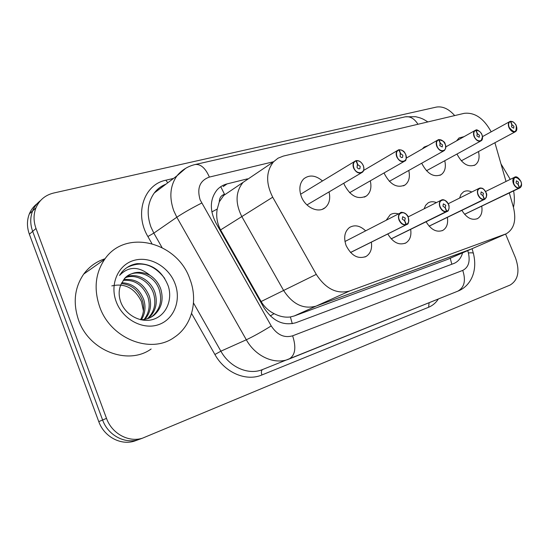 <?xml version="1.0" encoding="UTF-8"?>
<svg xmlns="http://www.w3.org/2000/svg" width="549" height="549" viewBox="0 0 549 549"><rect width="100%" height="100%" fill="white"/><g stroke="black" fill="none" stroke-linecap="round" stroke-linejoin="round"><path stroke-width="0.82" d="M219.298 201.84L224.514 194.284C221.144 195.341 219.408 197.86 219.298 201.84L217.232 209.059C215.949 216.224 217.061 223.175 220.574 229.914L261.118 301.525C264.309 306.877 268.633 310.919 274.088 313.651C279.709 316.547 285.144 317.651 290.387 316.951L294.271 315.956L447.435 259.464L470.733 249.308M250.296 177.499L243.077 182.371C235.528 191.731 235.109 203.13 241.828 216.581L283.607 290.462C292.638 304.283 303.453 309.506 316.052 306.129L470.308 249.472L505.622 234.059M371.364 242.143C372.284 248.738 370.548 253.494 366.169 256.404C358.113 259.437 351.442 255.841 346.144 245.623C343.427 237.593 344.552 231.541 349.528 227.464C354.743 224.493 360.117 225.618 365.641 230.848M410.666 229.338C411.585 235.741 409.959 240.284 405.807 242.96C399.006 245.575 393.009 242.576 387.8 233.956M447.366 217.356C448.286 223.567 446.776 227.904 442.844 230.381C436.633 232.701 431.047 229.832 426.086 221.775M481.72 206.129C482.646 212.14 481.247 216.299 477.527 218.605C471.817 220.677 466.595 217.926 461.86 210.342M329.043 191.91C330.622 198.731 329.318 203.995 325.145 207.687C318.42 213.506 305.422 207.577 301.367 196.617C298.759 189.192 299.555 183.27 303.762 178.837C309.41 174.513 315.648 175.213 322.483 180.944M370.287 180.834C371.803 187.538 370.527 192.582 366.451 195.966C357.893 199.98 350.543 196.274 344.395 184.862L343.804 183.208M408.772 170.458C410.233 177.011 408.998 181.849 405.073 184.965C397.133 188.431 390.27 184.745 384.492 173.909L384.115 172.914M444.765 160.72C446.179 167.116 445.006 171.748 441.238 174.63C433.847 177.663 427.417 174.012 421.948 163.684L421.756 163.197M478.495 151.572C479.881 157.796 478.769 162.243 475.166 164.92C468.263 167.589 462.21 163.986 457.015 154.104L456.981 154.029M491.17 131.822C483.786 118.364 474.81 112.195 464.234 113.327L283.325 156.088L278.027 158.187L273.587 161.763C265.984 171.35 265.695 183.16 272.709 197.201L316.286 274.383C325.681 288.836 336.777 294.374 349.583 291.011L506.199 233.805C514.145 229.029 516.54 220.149 513.397 207.165L509.314 192.939M506.02 181.458L494.91 142.74M223.285 195.739L243.077 182.371C235.528 191.731 235.109 203.13 241.828 216.581L283.607 290.462C292.638 304.283 303.453 309.506 316.052 306.129L471.303 249.054M456.624 140.805L459.026 137.957L463.994 136.66M422.387 148.861L424.123 147.077L428.138 145.554M363.761 169.826L364.104 170.156M459.582 198.079L461.002 194.346L463.521 191.855C465.95 190.489 468.702 190.537 471.769 191.999M424.089 208.84L425.612 205.326L428.11 202.897C430.56 201.456 433.326 201.359 436.421 202.602M386.208 220.245L390.209 214.734C392.638 213.225 395.39 212.957 398.471 213.925M505.595 234.073L515.518 257.934C520.033 271.076 518.215 280.12 510.062 285.075L142.431 438.205C128.617 442.666 111.866 433.6 106.506 418.372L36.008 228.48L32.666 231.376C30.113 224.212 30.099 217.39 32.617 210.905C34.333 206.726 36.961 203.295 40.496 200.598C36.961 203.295 34.333 206.726 32.617 210.905C30.099 217.39 30.113 224.212 32.666 231.376L102.615 420.006L32.666 231.376L29.365 234.231C26.832 227.114 26.826 220.334 29.344 213.884C31.053 209.732 33.661 206.321 37.174 203.638M140.997 438.74L138.355 439.68C124.589 444.12 107.933 435.131 102.615 420.006C107.933 435.131 124.589 444.12 138.355 439.68L141.237 438.637M136.962 440.195L134.327 441.135C120.622 445.555 104.049 436.64 98.772 421.611L29.365 234.231M36.008 228.48C33.441 221.268 33.42 214.405 35.946 207.886C39.35 200.035 45.265 195.08 53.692 193.022L436.359 107.089C442.672 106.067 448.78 108.894 454.689 115.578M247.489 178.844L227.06 183.901C223.134 184.889 219.806 186.88 217.081 189.872C209.862 199.081 209.471 210.109 215.915 222.949L263.891 307.68C272.729 321.151 283.394 326.161 295.897 322.709L454.407 263.266C458.422 261.351 461.146 257.886 462.581 252.869M516.822 128.356L515.525 131.643C513.082 132.611 510.886 131.259 508.95 127.581C507.949 124.863 508.154 122.887 509.582 121.658L510.405 121.459C508.532 122.393 508.134 124.397 509.211 127.478C514.338 133.482 516.671 132.872 516.204 125.652C514.756 122.695 512.924 121.274 510.714 121.384L512.025 124.774L511.599 125.007M512.025 124.774L513.926 126.249L513.706 128.226L511.51 126.874L511.922 124.801L510.405 121.459M510.714 121.384L510.337 121.37M521.488 184.238L519.896 187.882L464.598 214.309L519.677 187.765C521.571 186.674 521.962 184.553 520.857 181.403C515.655 175.364 513.281 176.112 513.74 183.661C515.236 186.715 517.117 188.115 519.368 187.868L518.023 184.368L516.081 182.92L516.389 180.779L518.537 182.138L518.126 184.334L519.677 187.765M519.368 187.868L464.571 214.282M482.461 136.873L481.13 140.791C478.502 141.896 476.168 140.517 474.13 136.667C473.114 133.908 473.348 131.877 474.83 130.566L475.77 130.298C473.753 131.286 473.3 133.373 474.391 136.557C477.095 143.481 484.918 141.368 481.878 134.608C480.382 131.547 478.454 130.086 476.093 130.216L477.445 133.73L476.957 133.997M477.445 133.73L479.442 135.246L479.195 137.284L476.861 135.919L477.328 133.757L475.77 130.298M476.093 130.216L475.702 130.216M445.603 145.78L445.575 148.614L444.319 150.57C441.485 151.84 438.987 150.453 436.826 146.405C435.81 143.612 436.064 141.512 437.58 140.119L438.672 139.769C436.503 140.805 435.981 142.98 437.1 146.288C439.866 153.466 448.259 151.201 445.122 144.195C443.578 141.031 441.547 139.521 439.022 139.679L440.401 143.323L439.859 143.632M440.401 143.323L442.508 144.874L442.247 146.981L439.742 145.602L440.277 143.351L438.672 139.769M439.022 139.679L438.61 139.686M405.814 154.852C406.692 157.577 406.363 159.642 404.819 161.042C401.758 162.531 399.068 161.132 396.762 156.856C395.747 154.043 396.014 151.895 397.565 150.392L398.849 149.932C396.508 151.037 395.911 153.301 397.044 156.74C399.878 164.192 408.902 161.756 405.677 154.489C404.078 151.201 401.93 149.651 399.226 149.836L400.633 153.617L400.015 153.981M400.633 153.617L402.863 155.223L402.582 157.385L401.367 157.529L400.008 156.259L400.502 153.651L398.849 149.932M400.502 153.651L400.111 153.885M399.226 149.836L398.794 149.85M363.246 165.599C364.275 168.461 363.973 170.691 362.347 172.29C359.019 174.047 356.116 172.654 353.625 168.111C352.623 165.304 352.897 163.101 354.455 161.495L355.978 160.871C353.453 162.044 352.76 164.419 353.92 167.987C356.823 175.742 366.547 173.113 363.218 165.565C361.565 162.154 359.286 160.555 356.39 160.768L357.831 164.7L357.125 165.125M357.831 164.7L360.192 166.354L359.897 168.577C358.785 169.174 357.818 168.708 356.98 167.191L357.687 164.734L355.978 160.871M357.687 164.734L357.221 165.016M356.39 160.768L355.93 160.795M486.51 194.806L486.242 197.503L484.842 199.225L429.126 226.181L484.52 199.383M484.506 199.39L484.561 199.136C486.592 197.983 487.045 195.773 485.92 192.507C483.209 185.438 475.194 187.916 478.289 194.929C479.84 198.086 481.816 199.527 484.225 199.246L482.846 195.622L480.8 194.133L481.144 191.91L483.436 193.296L482.962 195.581L484.561 199.136M484.225 199.246L429.092 226.147M448.883 205.786C449.405 208.421 448.862 210.288 447.263 211.392L391.19 238.884L446.845 211.591M446.831 211.598L446.886 211.338C449.075 210.109 449.597 207.803 448.451 204.413C445.678 197.084 437.066 199.74 440.257 207.021C441.863 210.294 443.949 211.77 446.529 211.454L445.115 207.694L442.954 206.163L443.338 203.857L445.781 205.264L445.239 207.652L446.886 211.338M446.529 211.454L391.156 238.842M406.322 224.726L406.37 224.459C408.737 223.155 409.334 220.739 408.168 217.219C409.314 220.506 408.875 222.908 406.864 224.452L350.537 252.519M405.986 224.582L405.924 224.857C403.062 225.227 400.77 223.656 399.054 220.142C397.943 216.924 398.354 214.542 400.29 212.985C403.385 211.694 406.013 213.108 408.175 217.219C405.327 209.601 396.055 212.456 399.349 220.019C401.003 223.422 403.22 224.939 405.986 224.582L404.538 220.671L402.252 219.099L402.671 216.704L405.292 218.131L404.668 220.629L406.37 224.459M405.924 224.857L350.495 252.471M500.976 163.89L510.261 179.372M513.617 190.887C514.639 196.817 514.591 202.313 513.459 207.378M99.712 306.946C93.646 289.103 95.3 273.224 104.674 259.313C125.549 228.302 177.348 241.999 189.803 278.837C198.367 300.378 192.081 325.729 174.287 337.347C151.057 354.407 110.802 339.035 99.712 306.946M151.14 348.992C128.301 365.641 89.178 351.058 78.589 320.156C72.791 302.966 74.506 287.607 83.729 274.068C89.267 266.594 96.391 261.489 105.085 258.744M150.488 317.487L152.684 315.936C160.054 309.252 162.291 300.687 159.402 290.243C154.612 273.978 133.551 267.191 124.246 278.865M140.517 319.738C145.684 319.751 150.227 318.214 154.145 315.126C161.523 308.428 163.767 299.843 160.871 289.378C158.853 283.456 155.23 278.775 150.001 275.324C138.746 266.093 128.583 266.128 119.517 275.433L121.83 272.18C125.872 267.466 130.971 264.618 137.133 263.644C151.936 263.506 162.332 271.021 168.317 286.194C172.599 299.596 166.525 314.673 154.063 319.093C141.642 323.704 125.378 315.483 120.615 301.634C118.522 295.417 118.68 289.618 121.082 284.224L124.506 278.693C131.739 271.57 140.235 270.444 150.001 275.324M147.4 318.743C154.344 312.079 156.417 303.727 153.61 293.674C149.705 281.314 136.001 273.34 125.46 277.691M148.189 318.475L148.333 318.358C155.676 311.708 157.913 303.192 155.051 292.823C151.037 280.093 136.722 272.112 126.085 277.101M144.085 319.504C149.143 312.944 150.426 305.45 147.928 297.036C142.877 285.013 134.635 279.462 123.189 280.374M144.936 319.36C150.447 312.752 151.908 305.031 149.342 296.199C144.051 283.764 135.507 278.247 123.717 279.654M140.53 319.738C143.886 313.582 144.497 307.111 142.349 300.337C138.224 290.009 131.225 284.437 121.35 283.607M141.443 319.731C145.21 313.431 145.972 306.692 143.735 299.521C139.384 288.76 132.062 283.167 121.768 282.742M174.966 283.469C181.499 300.2 174.115 319.463 158.476 324.692C142.939 330.175 122.77 319.497 116.251 301.785C109.491 284.149 118.22 264.68 134.066 260.363C149.829 255.786 168.653 266.663 174.966 283.469M111.824 285.905C124.884 282.92 134.759 288.136 141.436 301.559L143.454 310.988M164.721 278.405C153.61 264.138 140.997 260.535 126.894 267.596M211.845 211.921L217.232 209.059M224.514 194.284L220.739 186.687M220.574 229.914L272.709 197.201M270.28 315.922L274.088 313.651M261.118 301.525L316.286 274.383M294.271 315.956L349.583 291.011M292.274 323.684L290.387 316.951M451.827 264.261L450.235 258.263M447.435 259.464L505.197 234.224M98.772 421.611L106.506 418.372M404.853 116.916L405.251 116.827C410.165 116.134 414.399 118.611 417.954 124.266M273.635 161.715L209.368 177.08C199.829 180.566 196.755 188.163 200.138 199.863L271.227 325.921C277.108 334.904 284.245 338.198 292.631 335.81L462.745 270.403C468.441 267.466 470.321 261.66 468.4 252.965L467.748 250.612M292.631 335.81C296.419 347.524 295.259 355.251 289.151 358.998L288.904 359.101C274.768 365.016 255.566 356.582 246.323 339.783L176.826 217.239L173.786 210.823C169.044 197.324 170.101 185.665 176.956 175.838L185.679 168.303M165.99 184.135C161.296 185.987 157.398 188.938 154.283 192.987C147.496 202.588 146.37 213.904 150.913 226.936L153.837 233.126L176.826 217.239C183.517 212.799 191.793 208.085 201.661 203.075M151.867 243.543L147.88 236.516C134.114 213.499 144.119 184.402 165.915 180.196L173.559 178.411M438.37 298.979C435.858 302.842 432.612 305.601 428.625 307.255L261.921 374.967C246.275 381.747 224.98 372.812 214.899 354.503L191.58 313.445M271.227 325.921C261.866 331.747 253.563 336.372 246.323 339.783L220.876 351.182C229.784 367.363 248.532 375.399 262.463 369.58L262.676 369.491M147.88 236.516L153.837 233.126L162.003 247.503M193.488 302.945L220.876 351.182L214.899 354.503M462.745 270.403C466.032 280.477 464.413 287.388 457.887 291.135L289.186 358.991M262.655 369.504C261.262 370.39 261.022 372.208 261.921 374.967M429.105 302.712L428.625 307.255M165.915 180.196L167.733 182.817M468.4 252.965C472.126 252.595 473.828 252.876 473.499 253.803C477.966 272.723 469.608 286.599 457.887 291.135L262.463 369.58M194.936 164.576L195.334 164.487C200.838 164.027 205.511 168.227 209.368 177.08M163.135 185.459L163.465 186.042M223.127 186.605L227.06 183.901M510.584 121.267L513.445 122.139M519.299 188.115C516.966 188.376 515.024 186.928 513.473 183.771C512.395 180.751 512.691 178.61 514.379 177.348L518.524 178.205M475.969 130.092L479.346 131.225M438.891 139.549L442.968 141.107M399.089 149.705L401.738 150.138L404.236 152.114M356.253 160.631C359.218 160.452 361.544 162.092 363.232 165.558M484.156 199.507C481.672 199.795 479.62 198.306 478.021 195.039C476.923 191.951 477.259 189.734 479.037 188.382C480.547 187.607 482.18 188.005 483.923 189.583M446.461 211.722C443.798 212.051 441.636 210.521 439.975 207.131C438.871 203.974 439.248 201.675 441.108 200.227C443.029 199.26 444.999 199.87 447.016 202.066M366.169 256.404L364.913 257.007M405.807 242.96L404.846 243.413M442.844 230.381L442.096 230.731M477.527 218.605L476.937 218.879M325.145 207.687L322.462 209.217M366.451 195.966L364.406 197.112M405.073 184.965L403.474 185.837M441.238 174.63L439.975 175.309M475.166 164.92L474.151 165.455M243.077 182.371L273.587 161.763M29.344 213.884L35.946 207.886M134.327 441.135L142.431 438.205M427.863 121.919C422.215 118.378 422.6 118.955 420.081 117.877L415.675 116.69L405.251 116.827L195.334 164.487C187.978 166.175 181.849 169.964 176.956 175.838L154.283 192.987C157.309 188.966 161.159 186.049 165.839 184.251M473.32 253.178L472.092 248.711M453.948 263.458L454.407 263.266M482.489 136.612L510.213 121.35M515.525 131.643C517.028 130.518 517.268 128.521 516.252 125.652C516.293 125.021 515.23 123.745 513.061 121.816L510.543 121.267M515.134 131.856L461.27 160.836M519.896 187.882C521.708 186.646 522.044 184.485 520.905 181.396M485.501 191.539L514.379 177.348C516.156 175.941 518.331 177.286 520.898 181.39M445.795 146.899L475.578 130.182M481.13 140.791C482.605 140.002 482.873 137.936 481.933 134.608C481.61 132.659 476.656 128.747 475.928 130.092M480.649 141.059L426.477 170.746M406.315 158.112L438.479 139.645M444.319 150.57C445.98 148.381 446.268 146.254 445.184 144.195C444.985 141.971 442.871 140.427 438.857 139.549M443.702 150.913L389.323 181.342M363.575 170.465L398.656 149.802M404.819 161.042C406.198 160.761 406.5 158.579 405.738 154.489C404.517 152.704 404.654 150.364 399.054 149.705M404.03 161.495L349.583 192.706M300.577 194.264L355.786 160.74M362.347 172.29C363.932 171.103 364.248 168.859 363.294 165.565C361.441 161.948 359.08 160.308 356.212 160.631M361.311 172.901L306.966 204.914M359.897 168.577L359.54 168.783M484.842 199.225C486.915 196.467 487.292 194.222 485.968 192.5C483.072 187.888 482.564 187.779 479.037 188.382L448.204 203.748M447.263 211.392C449.007 211.495 449.61 205.319 448.506 204.406C445.726 200.227 443.263 198.841 441.108 200.227L408.113 216.93M406.864 224.452C408.525 224.28 408.978 221.865 408.23 217.212C408.223 214.46 401.038 210.754 400.29 212.985L344.957 241.505M104.674 259.313L83.729 274.068M154.145 315.126L152.684 315.936"/></g></svg>
